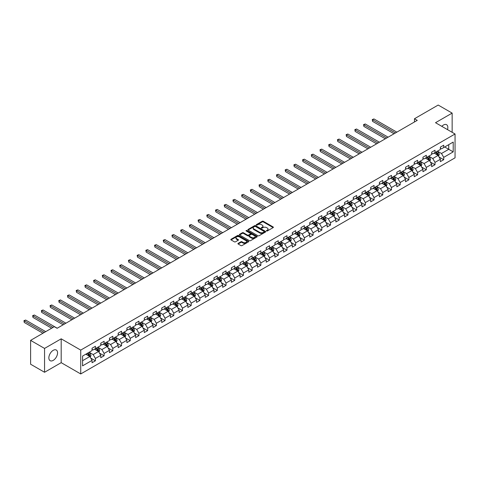 <?xml version="1.0" encoding="UTF-8"?>
<svg xmlns="http://www.w3.org/2000/svg" width="479" height="479" viewBox="0 0 479 479"><rect width="100%" height="100%" fill="white"/><g stroke="black" fill="none" stroke-linecap="round" stroke-linejoin="round"><path stroke-width="0.72" d="M266.563 230.968A0.545 0.311 0 0 0 267.33 230.968L273.156 227.609A0.772 0.449 0 0 0 273.383 227.291A0.772 0.449 0 0 0 273.156 226.974L263.294 221.28A0.772 0.449 0 0 0 262.199 221.28L256.373 224.645A0.545 0.311 0 0 0 257.139 225.088L257.894 224.651A2.479 1.431 0 0 1 261.402 224.651L262.223 225.124A2.479 1.431 0 0 1 262.947 226.136A2.479 1.431 0 0 1 262.223 227.148L261.468 227.585A0.545 0.311 0 0 0 262.235 228.028L262.989 227.591A2.479 1.431 0 0 1 266.498 227.591L267.318 228.064A2.479 1.431 0 0 1 268.042 229.082A2.479 1.431 0 0 1 267.318 230.094L266.563 230.525A0.545 0.311 0 0 0 266.563 230.968L266.563 230.525M53.211 360.382A6.155 3.557 120 0 0 57.235 354.957A6.155 3.557 120 0 0 56.288 350.023A6.155 3.557 120 0 0 53.211 350.329A6.155 3.557 120 0 0 49.187 355.753A6.155 3.557 120 0 0 50.133 360.687A6.155 3.557 120 0 0 53.211 360.382M447.512 129.641A6.155 3.557 120 0 0 446.572 124.696A6.155 3.557 120 0 0 443.494 125.001A6.155 3.557 120 0 0 441.824 126.354M238.141 243.362A0.772 0.449 0 0 0 237.913 243.679A0.772 0.449 0 0 0 238.141 243.997L240.913 245.589A0.772 0.449 0 0 0 242.009 245.589L248.469 241.859A0.772 0.449 0 0 0 248.697 241.542A0.772 0.449 0 0 0 248.469 241.224L238.608 235.53A0.772 0.449 0 0 0 237.512 235.53L231.046 239.266A0.772 0.449 0 0 0 230.818 239.584A0.772 0.449 0 0 0 231.046 239.895L234.393 241.829A0.772 0.449 0 0 0 235.488 241.829L238.255 240.23A0.772 0.449 0 0 0 238.482 239.913A0.772 0.449 0 0 0 238.255 239.596L236.596 238.638A2.072 1.198 0 0 1 235.985 237.794A2.072 1.198 0 0 1 237.267 236.686A2.072 1.198 0 0 1 239.524 236.949L246.02 240.697A2.072 1.198 0 0 1 246.625 241.542A2.072 1.198 0 0 1 245.35 242.649A2.072 1.198 0 0 1 243.087 242.386L242.009 241.763A0.772 0.449 0 0 0 240.913 241.763L238.141 243.362L238.141 243.997L240.913 242.41L240.913 241.763M61.192 338.821L44.559 348.425L30.602 340.371L30.602 364.22L44.559 372.273L61.192 362.669L80.729 373.949L80.729 350.101L61.192 338.821L61.192 362.669M452.146 132.312L452.146 113.104L435.513 122.708L455.05 133.988L80.729 350.101M452.146 113.104L438.195 105.051L414.467 118.744L414.467 121.971M30.602 340.371L54.325 326.672L57.115 328.283L417.263 120.355L414.467 118.744M257.947 235.752A0.772 0.449 0 0 0 259.043 235.752L265.51 232.022A0.772 0.449 0 0 0 265.737 231.704A0.772 0.449 0 0 0 265.51 231.387L255.648 225.693A0.772 0.449 0 0 0 254.553 225.693L248.086 229.429A0.772 0.449 0 0 0 247.859 229.74A0.772 0.449 0 0 0 248.086 230.058L257.947 235.752M246.416 231.088A0.545 0.311 0 0 1 246.966 231.165L246.966 230.519L256.989 236.309A0.772 0.449 0 0 1 257.217 236.626A0.772 0.449 0 0 1 256.989 236.937L250.523 240.674A0.772 0.449 0 0 1 249.427 240.674L239.566 234.979L239.566 234.345A0.772 0.449 0 0 0 239.338 234.662A0.772 0.449 0 0 0 239.566 234.979M239.566 234.345L242.332 232.746A0.772 0.449 0 0 1 243.428 232.746L247.427 235.057A0.772 0.449 0 0 0 248.523 235.057L250.361 233.997A0.772 0.449 0 0 0 250.589 233.68A0.772 0.449 0 0 0 250.361 233.363L246.2 230.962A0.545 0.311 0 0 1 246.966 230.519M80.729 373.949L455.05 157.836L455.05 133.988M90.747 358.112L95.411 360.801L95.411 358.448L100.77 355.352L100.77 357.705L104.117 355.771L104.117 353.424L109.475 350.329L109.475 352.682L112.822 350.748L112.822 348.395L118.181 345.299L118.181 347.652L121.534 345.718L121.534 343.365L126.893 340.276L126.893 342.623L130.24 340.695L130.24 338.342L135.599 335.246L135.599 337.599L138.946 335.665L138.946 333.312L144.305 330.217L144.305 332.57L147.658 330.636L147.658 328.283L153.017 325.193L153.017 327.546L156.364 325.612L156.364 323.259L161.722 320.164L161.722 322.517L165.069 320.583L165.069 318.23L170.428 315.134L170.428 317.487L173.781 315.553L173.781 313.2L179.14 310.111L179.14 312.464L182.487 310.53L182.487 308.177L187.846 305.081L187.846 307.434L191.193 305.5L191.193 303.147L196.552 300.052L196.552 302.405L199.905 300.471L199.905 298.118L205.263 295.028L205.263 297.381L208.61 295.447L208.61 293.094L213.969 289.999L213.969 292.352L217.316 290.418L217.316 288.065L222.675 284.969L222.675 287.322L226.028 285.388L226.028 283.041L231.381 279.946L231.381 282.299L234.734 280.365L234.734 278.012L240.093 274.916L240.093 277.269L243.44 275.335L243.44 272.982L248.799 269.893L248.799 272.24L252.146 270.312L252.146 267.959L257.504 264.863L257.504 267.216L260.857 265.282L260.857 262.929L266.216 259.834L266.216 262.187L269.563 260.253L269.563 257.9L274.922 254.81L274.922 257.163L278.269 255.229L278.269 252.876L283.628 249.781L283.628 252.134L286.981 250.2L286.981 247.847L292.34 244.751L292.34 247.104L295.687 245.17L295.687 242.817L301.046 239.728L301.046 242.081L304.393 240.147L304.393 237.794L309.751 234.698L309.751 237.051L313.104 235.117L313.104 232.764L318.463 229.669L318.463 232.022L321.81 230.088L321.81 227.735L327.169 224.645L327.169 226.998L330.516 225.064L330.516 222.711L335.875 219.616L335.875 221.969L339.228 220.035L339.228 217.682L344.587 214.586L344.587 216.939L347.934 215.005L347.934 212.658L353.292 209.562L353.292 211.916L356.639 209.982L356.639 207.629L361.998 204.533L361.998 206.886L365.351 204.952L365.351 202.599L370.71 199.509L370.71 201.857L374.057 199.929L374.057 197.576L379.416 194.48L379.416 196.833L382.763 194.899L382.763 192.546L388.122 189.45L388.122 191.804L391.475 189.87L391.475 187.517L396.834 184.427L396.834 186.78L400.181 184.846L400.181 182.493L405.539 179.397L405.539 181.751L408.886 179.817L408.886 177.464L414.245 174.368L414.245 176.721L417.598 174.787L417.598 172.434L422.957 169.344L422.957 171.698L426.304 169.764L426.304 167.411L431.663 164.315L431.663 166.668L435.01 164.734L435.01 162.381L440.369 159.285L440.369 161.639L443.722 159.705L443.722 157.352L453.206 151.873L453.206 142.077L448.745 144.658L448.745 149.298L453.206 151.873M95.411 360.801L92.058 362.735L92.058 360.382L82.574 365.86L82.574 356.065L92.058 350.586L92.058 348.233L95.411 346.299L95.411 348.652L100.77 345.557L100.77 343.204L104.117 341.27L104.117 343.623L109.475 340.533L109.475 338.18L112.822 336.246L112.822 338.599L118.181 335.504L118.181 333.15L121.534 331.217L121.534 333.57L126.893 330.474L126.893 328.121L130.24 326.187L130.24 328.54L135.599 325.451L135.599 323.097L138.946 321.164L138.946 323.517L144.305 320.421L144.305 318.068L147.658 316.134L147.658 318.487L153.017 315.392L153.017 313.038L156.364 311.111L156.364 313.458L161.722 310.368L161.722 308.015L165.069 306.081L165.069 308.434L170.428 305.339L170.428 302.985L173.781 301.052L173.781 303.405L179.14 300.309L179.14 297.962L182.487 296.028L182.487 298.381L187.846 295.286L187.846 292.932L191.193 290.998L191.193 293.352L196.552 290.256L196.552 287.903L199.905 285.969L199.905 288.322L205.263 285.233L205.263 282.879L208.61 280.945L208.61 283.299L213.969 280.203L213.969 277.85L217.316 275.916L217.316 278.269L222.675 275.174L222.675 272.82L226.028 270.886L226.028 273.24L231.381 270.15L231.381 267.797L234.734 265.863L234.734 268.216L240.093 265.121L240.093 262.767L243.44 260.833L243.44 263.187L248.799 260.091L248.799 257.738L252.146 255.804L252.146 258.157L257.504 255.067L257.504 252.714L260.857 250.78L260.857 253.134L266.216 250.038L266.216 247.685L269.563 245.751L269.563 248.104L274.922 245.008L274.922 242.655L278.269 240.727L278.269 243.075L283.628 239.985L283.628 237.632L286.981 235.698L286.981 238.051L292.34 234.955L292.34 232.602L295.687 230.668L295.687 233.022L301.046 229.926L301.046 227.579L304.393 225.645L304.393 227.992L309.751 224.902L309.751 222.549L313.104 220.615L313.104 222.969L318.463 219.873L318.463 217.52L321.81 215.586L321.81 217.939L327.169 214.849L327.169 212.496L330.516 210.562L330.516 212.916L335.875 209.82L335.875 207.467L339.228 205.533L339.228 207.886L344.587 204.79L344.587 202.437L347.934 200.503L347.934 202.857L353.292 199.767L353.292 197.414L356.639 195.48L356.639 197.833L361.998 194.737L361.998 192.384L365.351 190.45L365.351 192.803L370.71 189.708L370.71 187.355L374.057 185.421L374.057 187.774L379.416 184.684L379.416 182.331L382.763 180.397L382.763 182.75L388.122 179.655L388.122 177.302L391.475 175.368L391.475 177.721L396.834 174.625L396.834 172.272L400.181 170.338L400.181 172.691L405.539 169.602L405.539 167.249L408.886 165.315L408.886 167.668L414.245 164.572L414.245 162.219L417.598 160.285L417.598 162.638L422.957 159.543L422.957 157.196L426.304 155.262L426.304 157.609L431.663 154.519L431.663 152.166L435.01 150.232L435.01 152.585L440.369 149.49L440.369 147.137L443.722 145.203L443.722 147.556L453.206 142.077M94.519 349.167L98.536 351.49L93.177 354.58L89.16 352.263M92.058 349.299L93.177 349.939L95.411 348.652M93.177 354.58L95.411 358.448M98.536 351.49L100.77 355.352M103.225 344.138L107.242 346.461L101.883 349.556L97.866 347.233M100.77 344.269L101.883 344.916L104.117 343.623M101.883 349.556L104.117 353.424M107.242 346.461L109.475 350.329M111.93 339.114L115.948 341.431L110.589 344.527L106.572 342.204M109.475 339.24L110.589 339.886L112.822 338.599M110.589 344.527L112.822 348.395M115.948 341.431L118.181 345.299M120.642 334.085L124.66 336.408L119.301 339.497L115.283 337.18M118.181 334.216L119.301 334.857L121.534 333.57M119.301 339.497L121.534 343.365M124.66 336.408L126.893 340.276M129.348 329.055L133.366 331.378L128.007 334.474L123.989 332.151M126.893 329.187L128.007 329.833L130.24 328.54M128.007 334.474L130.24 338.342M133.366 331.378L135.599 335.246M138.054 324.032L142.071 326.349L136.713 329.444L132.695 327.127M135.599 324.157L136.713 324.804L138.946 323.517M136.713 329.444L138.946 333.312M142.071 326.349L144.305 330.217M146.76 319.002L150.783 321.325L145.424 324.415L141.407 322.098M144.305 319.134L145.424 319.774L147.658 318.487M145.424 324.415L147.658 328.283M150.783 321.325L153.017 325.193M155.471 313.979L159.489 316.296L154.13 319.391L150.113 317.068M153.017 314.104L154.13 314.751L156.364 313.458M154.13 319.391L156.364 323.259M159.489 316.296L161.722 320.164M164.177 308.949L168.195 311.266L162.836 314.362L158.818 312.045M161.722 309.075L162.836 309.721L165.069 308.434M162.836 314.362L165.069 318.23M168.195 311.266L170.428 315.134M172.883 303.92L176.907 306.243L171.548 309.338L167.524 307.015M170.428 304.051L171.548 304.692L173.781 303.405M171.548 309.338L173.781 313.2M176.907 306.243L179.14 310.111M181.595 298.896L185.613 301.213L180.254 304.309L176.236 301.986M179.14 299.022L180.254 299.668L182.487 298.381M180.254 304.309L182.487 308.177M185.613 301.213L187.846 305.081M190.301 293.867L194.318 296.19L188.96 299.279L184.942 296.962M187.846 293.998L188.96 294.639L191.193 293.352M188.96 299.279L191.193 303.147M194.318 296.19L196.552 300.052M199.007 288.837L203.03 291.16L197.671 294.256L193.648 291.933M196.552 288.969L197.671 289.615L199.905 288.322M197.671 294.256L199.905 298.118M203.03 291.16L205.263 295.028M207.718 283.813L211.736 286.131L206.377 289.226L202.36 286.903M205.263 283.939L206.377 284.586L208.61 283.299M206.377 289.226L208.61 293.094M211.736 286.131L213.969 289.999M216.424 278.784L220.442 281.107L215.083 284.197L211.065 281.88M213.969 278.916L215.083 279.556L217.316 278.269M215.083 284.197L217.316 288.065M220.442 281.107L222.675 284.969M225.13 273.754L229.154 276.078L223.795 279.173L219.771 276.85M222.675 273.886L223.795 274.533L226.028 273.24M223.795 279.173L226.028 283.041M229.154 276.078L231.381 279.946M233.842 268.731L237.859 271.048L232.501 274.144L228.483 271.821M231.381 268.857L232.501 269.503L234.734 268.216M232.501 274.144L234.734 278.012M237.859 271.048L240.093 274.916M242.548 263.701L246.565 266.025L241.206 269.114L237.189 266.797M240.093 263.833L241.206 264.474L243.44 263.187M241.206 269.114L243.44 272.982M246.565 266.025L248.799 269.893M251.253 258.672L255.277 260.995L249.918 264.091L245.895 261.768M248.799 258.804L249.918 259.45L252.146 258.157M249.918 264.091L252.146 267.959M255.277 260.995L257.504 264.863M259.965 253.648L263.983 255.966L258.624 259.061L254.606 256.744M257.504 253.774L258.624 254.421L260.857 253.134M258.624 259.061L260.857 262.929M263.983 255.966L266.216 259.834M268.671 248.619L272.689 250.942L267.33 254.032L263.312 251.714M266.216 248.751L267.33 249.391L269.563 248.104M267.33 254.032L269.563 257.9M272.689 250.942L274.922 254.81M277.377 243.595L281.401 245.913L276.042 249.008L272.018 246.685M274.922 243.721L276.042 244.368L278.269 243.075M276.042 249.008L278.269 252.876M281.401 245.913L283.628 249.781M286.089 238.566L290.106 240.883L284.748 243.979L280.73 241.661M283.628 238.692L284.748 239.338L286.981 238.051M284.748 243.979L286.981 247.847M290.106 240.883L292.34 244.751M294.795 233.536L298.812 235.86L293.453 238.955L289.436 236.632M292.34 233.668L293.453 234.309L295.687 233.022M293.453 238.955L295.687 242.817M298.812 235.86L301.046 239.728M303.5 228.513L307.518 230.83L302.165 233.926L298.142 231.602M301.046 228.639L302.165 229.285L304.393 227.992M302.165 233.926L304.393 237.794M307.518 230.83L309.751 234.698M312.212 223.483L316.23 225.807L310.871 228.896L306.853 226.579M309.751 223.615L310.871 224.256L313.104 222.969M310.871 228.896L313.104 232.764M316.23 225.807L318.463 229.669M320.918 218.454L324.936 220.777L319.577 223.873L315.559 221.549M318.463 218.586L319.577 219.232L321.81 217.939M319.577 223.873L321.81 227.735M324.936 220.777L327.169 224.645M329.624 213.43L333.641 215.748L328.283 218.843L324.265 216.52M327.169 213.556L328.283 214.203L330.516 212.916M328.283 218.843L330.516 222.711M333.641 215.748L335.875 219.616M338.336 208.401L342.353 210.724L336.994 213.814L332.977 211.496M335.875 208.533L336.994 209.173L339.228 207.886M336.994 213.814L339.228 217.682M342.353 210.724L344.587 214.586M347.041 203.371L351.059 205.695L345.7 208.79L341.683 206.467M344.587 203.503L345.7 204.15L347.934 202.857M345.7 208.79L347.934 212.658M351.059 205.695L353.292 209.562M355.747 198.348L359.765 200.665L354.406 203.761L350.389 201.437M353.292 198.474L354.406 199.12L356.639 197.833M354.406 203.761L356.639 207.629M359.765 200.665L361.998 204.533M364.453 193.318L368.477 195.642L363.118 198.731L359.1 196.414M361.998 193.45L363.118 194.091L365.351 192.803M363.118 198.731L365.351 202.599M368.477 195.642L370.71 199.509M373.165 188.289L377.183 190.612L371.824 193.708L367.806 191.384M370.71 188.421L371.824 189.067L374.057 187.774M371.824 193.708L374.057 197.576M377.183 190.612L379.416 194.48M381.871 183.265L385.888 185.583L380.53 188.678L376.512 186.361M379.416 183.391L380.53 184.038L382.763 182.75M380.53 188.678L382.763 192.546M385.888 185.583L388.122 189.45M390.577 178.236L394.6 180.559L389.241 183.649L385.218 181.331M388.122 178.368L389.241 179.008L391.475 177.721M389.241 183.649L391.475 187.517M394.6 180.559L396.834 184.427M399.288 173.212L403.306 175.53L397.947 178.625L393.93 176.302M396.834 173.338L397.947 173.985L400.181 172.691M397.947 178.625L400.181 182.493M403.306 175.53L405.539 179.397M407.994 168.183L412.012 170.5L406.653 173.596L402.635 171.278M405.539 168.309L406.653 168.955L408.886 167.668M406.653 173.596L408.886 177.464M412.012 170.5L414.245 174.368M416.7 163.153L420.724 165.477L415.365 168.566L411.341 166.249M414.245 163.285L415.365 163.926L417.598 162.638M415.365 168.566L417.598 172.434M420.724 165.477L422.957 169.344M425.412 158.13L429.429 160.447L424.071 163.543L420.053 161.219M422.957 158.256L424.071 158.902L426.304 157.609M424.071 163.543L426.304 167.411M429.429 160.447L431.663 164.315M434.118 153.1L438.135 155.424L432.776 158.513L428.759 156.196M431.663 153.226L432.776 153.873L435.01 152.585M432.776 158.513L435.01 162.381M438.135 155.424L440.369 159.285M444.722 146.975L448.745 149.298L441.488 153.49L437.465 151.166M440.369 148.203L441.488 148.843L443.722 147.556M441.488 153.49L443.722 157.352M44.559 348.425L44.559 372.273M82.574 360.705L89.824 356.514L85.807 354.197M89.824 356.514L92.058 360.382M439.057 157.016L443.722 159.705M430.352 162.046L435.01 164.734M421.64 167.069L426.304 169.764M412.934 172.099L417.598 174.787M404.228 177.128L408.886 179.817M395.516 182.152L400.181 184.846M386.81 187.181L391.475 189.87M378.105 192.205L382.763 194.899M369.399 197.234L374.057 199.929M360.687 202.264L365.351 204.952M351.981 207.287L356.639 209.982M343.275 212.317L347.934 215.005M334.564 217.346L339.228 220.035M325.858 222.37L330.516 225.064M317.152 227.399L321.81 230.088M308.44 232.429L313.104 235.117M299.734 237.452L304.393 240.147M291.028 242.482L295.687 245.17M282.317 247.511L286.981 250.2M273.611 252.535L278.269 255.229M264.905 257.564L269.563 260.253M256.193 262.588L260.857 265.282M247.487 267.617L252.146 270.312M238.782 272.647L243.44 275.335M230.07 277.67L234.734 280.365M221.364 282.7L226.028 285.388M212.658 287.729L217.316 290.418M203.946 292.753L208.61 295.447M195.24 297.782L199.905 300.471M186.535 302.812L191.193 305.5M177.829 307.835L182.487 310.53M169.117 312.865L173.781 315.553M160.411 317.894L165.069 320.583M151.705 322.918L156.364 325.612M142.993 327.947L147.658 330.636M134.288 332.971L138.946 335.665M125.582 338L130.24 340.695M116.87 343.03L121.534 345.718M108.164 348.053L112.822 350.748M99.458 353.083L104.117 355.771M266.785 231.046L267.318 230.734A2.479 1.431 0 0 0 268.042 229.722L268.042 229.082M262.947 226.136L262.947 226.783A2.479 1.431 0 0 1 262.223 227.794L261.69 228.106M273.156 226.974L273.156 227.609L263.294 221.927A0.772 0.449 0 0 0 262.199 221.927L256.594 225.16M265.498 232.028L255.648 226.339A0.772 0.449 0 0 0 254.553 226.339L248.098 230.064L248.086 229.429M264.139 231.926A0.545 0.311 0 0 0 264.139 231.483L255.487 226.483A0.545 0.311 0 0 0 254.714 226.483L253.924 226.944A2.479 1.431 0 0 0 253.199 227.956A2.479 1.431 0 0 0 253.924 228.968L259.84 232.387A2.479 1.431 0 0 0 263.348 232.387L264.139 231.926L264.139 232.572A0.545 0.311 0 0 0 264.3 232.351L264.3 231.704M253.199 227.956L253.199 228.603A2.479 1.431 0 0 0 253.924 229.615L253.924 228.968M264.139 232.572L263.348 233.028A2.479 1.431 0 0 1 259.84 233.028L253.924 229.615M239.578 234.985L242.332 233.393L242.332 232.746M250.589 233.68L250.589 234.327A0.772 0.449 0 0 1 250.361 234.644L248.523 235.704A0.772 0.449 0 0 1 247.427 235.704L243.428 233.393A0.772 0.449 0 0 0 242.332 233.393M246.966 231.165L256.983 236.943M251.583 237.452A2.072 1.198 0 0 0 253.84 237.716A2.072 1.198 0 0 0 255.121 236.608A2.072 1.198 0 0 0 254.511 235.764L252.223 234.441A0.772 0.449 0 0 0 251.128 234.441L249.296 235.5A0.772 0.449 0 0 0 249.068 235.818A0.772 0.449 0 0 0 249.296 236.135L251.583 237.452L251.583 238.099A2.072 1.198 0 0 0 253.84 238.356A2.072 1.198 0 0 0 255.121 237.255L255.121 236.608M249.068 235.818L249.068 236.464A0.772 0.449 0 0 0 249.296 236.776L249.296 236.135M251.583 238.099L249.296 236.776M246.625 241.542L246.625 242.188A2.072 1.198 0 0 1 245.35 243.29A2.072 1.198 0 0 1 243.087 243.033L242.009 242.41A0.772 0.449 0 0 0 240.913 242.41M235.985 237.794L235.985 238.44A2.072 1.198 0 0 0 236.596 239.284L236.596 238.638M238.243 240.236L236.596 239.284M248.463 241.865L238.608 236.177A0.772 0.449 0 0 0 237.512 236.177L231.058 239.901L231.046 239.266M438.578 156.184L439.243 154.513A2.09 1.209 -120 0 0 438.572 152.729L437.423 151.19M435.411 153.849L434.633 152.801M396.834 132.15L373.961 118.948L372.566 119.756L372.566 121.367L394.037 133.767M435.692 152.19L436.842 153.729A2.09 1.209 60 0 1 437.441 154.986L438.111 154.603A2.09 1.209 -120 0 0 437.513 153.34L436.363 151.807M435.836 152.106L437.117 153.813A1.066 0.617 60 0 1 437.309 154.136L438.111 154.603M372.566 121.367L372.261 119.576L395.432 132.958M372.261 119.576L373.961 118.948M429.873 161.213L430.531 159.537A2.09 1.209 -120 0 0 429.867 157.759L428.717 156.22M426.705 158.878L425.921 157.831M388.122 137.18L365.255 123.977L363.86 124.785L363.86 126.396L385.332 138.79M426.987 157.22L428.136 158.759A2.09 1.209 60 0 1 428.735 160.016L429.406 159.627A2.09 1.209 -120 0 0 428.807 158.369L427.651 156.831M427.13 157.136L428.406 158.842A1.066 0.617 60 0 1 428.603 159.166L429.406 159.627M363.86 126.396L363.549 124.606L386.727 137.988M363.549 124.606L365.255 123.977M421.161 166.237L421.825 164.566A2.09 1.209 -120 0 0 421.161 162.782L420.005 161.249M417.999 163.902L417.215 162.86M379.416 142.209L356.544 129.007L355.149 129.809L355.149 131.42L376.626 143.82M418.275 162.243L419.43 163.782A2.09 1.209 60 0 1 420.029 165.039L420.7 164.656A2.09 1.209 -120 0 0 420.101 163.399L418.945 161.86M418.424 162.159L419.7 163.866A1.066 0.617 60 0 1 419.891 164.189L420.7 164.656M355.149 131.42L354.843 129.635L378.021 143.011M354.843 129.635L356.544 129.007M412.455 171.266L413.12 169.596A2.09 1.209 -120 0 0 412.449 167.812L411.299 166.273M409.294 168.931L408.509 167.884M370.71 147.233L347.838 134.03L346.443 134.838L346.443 136.449L367.914 148.843M409.569 167.273L410.719 168.812A2.09 1.209 60 0 1 411.317 170.069L411.988 169.686A2.09 1.209 -120 0 0 411.389 168.422L410.24 166.89M409.713 167.189L410.994 168.895A1.066 0.617 60 0 1 411.186 169.219L411.988 169.686M346.443 136.449L346.137 134.659L369.315 148.041M346.137 134.659L347.838 134.03M403.749 176.296L404.414 174.619A2.09 1.209 -120 0 0 403.743 172.841L402.594 171.302M400.582 173.961L399.797 172.913M361.998 152.262L339.132 139.06L337.737 139.862L337.737 141.479L359.208 153.873M400.863 172.302L402.013 173.841A2.09 1.209 60 0 1 402.611 175.098L403.282 174.709A2.09 1.209 -120 0 0 402.683 173.452L401.528 171.913M401.007 172.218L402.282 173.925A1.066 0.617 60 0 1 402.48 174.248L403.282 174.709M337.737 141.479L337.432 139.688L360.603 153.07M337.432 139.688L339.132 139.06M395.037 181.319L395.702 179.649A2.09 1.209 -120 0 0 395.037 177.865L393.882 176.332M391.876 178.984L391.092 177.943M353.292 157.292L330.426 144.089L329.025 144.892L329.025 146.502L350.502 158.902M392.151 177.326L393.307 178.865A2.09 1.209 60 0 1 393.906 180.122L394.576 179.739A2.09 1.209 -120 0 0 393.978 178.481L392.822 176.943M392.301 177.242L393.576 178.948A1.066 0.617 60 0 1 393.768 179.272L394.576 179.739M329.025 146.502L328.72 144.718L351.897 158.094M328.72 144.718L330.426 144.089M386.331 186.349L386.996 184.678A2.09 1.209 -120 0 0 386.325 182.894L385.176 181.355M383.17 184.014L382.386 182.966M344.587 162.315L321.714 149.113L320.319 149.921L320.319 151.532L341.79 163.926M383.445 182.355L384.595 183.894A2.09 1.209 60 0 1 385.194 185.151L385.864 184.762A2.09 1.209 -120 0 0 385.266 183.505L384.116 181.966M383.589 182.271L384.871 183.978A1.066 0.617 60 0 1 385.062 184.301L385.864 184.762M320.319 151.532L320.014 149.741L343.192 163.123M320.014 149.741L321.714 149.113M377.626 191.378L378.29 189.702A2.09 1.209 -120 0 0 377.62 187.924L376.47 186.385M374.458 189.037L373.68 187.996M335.875 167.345L313.009 154.142L311.613 154.945L311.613 156.561L333.085 168.955M374.74 187.385L375.889 188.924A2.09 1.209 60 0 1 376.488 190.181L377.159 189.792A2.09 1.209 -120 0 0 376.56 188.534L375.41 186.996M374.883 187.301L376.159 189.007A1.066 0.617 60 0 1 376.356 189.331L377.159 189.792M311.613 156.561L311.308 154.771L334.48 168.153M311.308 154.771L313.009 154.142M368.914 196.402L369.578 194.731A2.09 1.209 -120 0 0 368.914 192.947L367.758 191.408M365.752 194.067L364.968 193.025M327.169 172.374L304.303 159.166L302.902 159.974L302.902 161.585L324.379 173.985M366.028 192.408L367.183 193.947A2.09 1.209 60 0 1 367.782 195.204L368.453 194.821A2.09 1.209 -120 0 0 367.854 193.564L366.698 192.025M366.178 192.324L367.453 194.031A1.066 0.617 60 0 1 367.644 194.354L368.453 194.821M302.902 161.585L302.596 159.794L325.774 173.176M302.596 159.794L304.303 159.166M360.208 201.431L360.873 199.755A2.09 1.209 -120 0 0 360.202 197.977L359.052 196.438M357.047 199.096L356.262 198.049M318.463 177.398L295.591 164.195L294.196 165.004L294.196 166.614L315.673 179.008M357.322 197.438L358.472 198.977A2.09 1.209 60 0 1 359.07 200.234L359.741 199.845A2.09 1.209 -120 0 0 359.142 198.587L357.993 197.049M357.466 197.354L358.747 199.06A1.066 0.617 60 0 1 358.939 199.384L359.741 199.845M294.196 166.614L293.89 164.824L317.068 178.206M293.89 164.824L295.591 164.195M351.502 206.461L352.167 204.784A2.09 1.209 -120 0 0 351.496 203.006L350.347 201.467M348.335 204.12L347.556 203.078M309.751 182.427L286.885 169.225L285.49 170.027L285.49 171.638L306.961 184.038M348.616 202.467L349.766 204A2.09 1.209 60 0 1 350.365 205.263L351.035 204.874A2.09 1.209 -120 0 0 350.436 203.617L349.287 202.078M348.76 202.383L350.041 204.09A1.066 0.617 60 0 1 350.233 204.413L351.035 204.874M285.49 171.638L285.185 169.853L308.356 183.229M285.185 169.853L286.885 169.225M342.79 211.484L343.455 209.814A2.09 1.209 -120 0 0 342.79 208.03L341.635 206.491M339.629 209.149L338.845 208.108M301.046 187.457L278.179 174.248L276.784 175.057L276.784 176.667L298.255 189.067M339.904 207.491L341.06 209.03A2.09 1.209 60 0 1 341.659 210.287L342.329 209.904A2.09 1.209 -120 0 0 341.731 208.646L340.575 207.108M340.054 207.407L341.329 209.113A1.066 0.617 60 0 1 341.527 209.437L342.329 209.904M276.784 176.667L276.473 174.877L299.65 188.259M276.473 174.877L278.179 174.248M334.085 216.514L334.749 214.837A2.09 1.209 -120 0 0 334.079 213.059L332.929 211.52M330.923 214.179L330.139 213.131M292.34 192.48L269.467 179.278L268.072 180.086L268.072 181.697L289.55 194.091M331.199 212.52L332.348 214.059A2.09 1.209 60 0 1 332.947 215.316L333.618 214.927A2.09 1.209 -120 0 0 333.019 213.67L331.869 212.131M331.342 212.436L332.624 214.143A1.066 0.617 60 0 1 332.815 214.466L333.618 214.927M268.072 181.697L267.767 179.906L290.945 193.288M267.767 179.906L269.467 179.278M325.379 221.537L326.043 219.867A2.09 1.209 -120 0 0 325.373 218.089L324.223 216.55M322.211 219.202L321.433 218.161M283.628 197.51L260.762 184.307L259.367 185.11L259.367 186.72L280.838 199.12M322.493 217.55L323.642 219.083A2.09 1.209 60 0 1 324.241 220.346L324.912 219.957A2.09 1.209 -120 0 0 324.313 218.699L323.163 217.161M322.636 217.466L323.918 219.166A1.066 0.617 60 0 1 324.109 219.496L324.912 219.957M259.367 186.72L259.061 184.936L282.233 198.312M259.061 184.936L260.762 184.307M316.667 226.567L317.332 224.896A2.09 1.209 -120 0 0 316.667 223.112L315.511 221.573M313.506 224.232L312.721 223.184M274.922 202.533L252.056 189.331L250.661 190.139L250.661 191.75L272.132 204.15M313.781 222.573L314.937 224.112A2.09 1.209 60 0 1 315.535 225.369L316.206 224.986A2.09 1.209 -120 0 0 315.607 223.723L314.452 222.19M313.931 222.49L315.206 224.196A1.066 0.617 60 0 1 315.404 224.519L316.206 224.986M250.661 191.75L250.349 189.959L273.527 203.341M250.349 189.959L252.056 189.331M307.961 231.597L308.626 229.92A2.09 1.209 -120 0 0 307.961 228.142L306.805 226.603M304.8 229.261L304.015 228.214M266.216 207.563L243.344 194.36L241.949 195.169L241.949 196.779L263.426 209.173M305.075 227.603L306.231 229.142A2.09 1.209 60 0 1 306.829 230.399L307.494 230.01A2.09 1.209 -120 0 0 306.895 228.752L305.746 227.214M305.219 227.519L306.5 229.225A1.066 0.617 60 0 1 306.692 229.549L307.494 230.01M241.949 196.779L241.644 194.989L264.821 208.371M241.644 194.989L243.344 194.36M299.255 236.62L299.92 234.95A2.09 1.209 -120 0 0 299.249 233.165L298.1 231.632M296.088 234.285L295.309 233.243M257.504 212.592L234.638 199.39L233.243 200.192L233.243 201.803L254.714 214.203M296.369 232.626L297.519 234.165A2.09 1.209 60 0 1 298.118 235.423L298.788 235.039A2.09 1.209 -120 0 0 298.189 233.782L297.04 232.243M296.513 232.543L297.794 234.249A1.066 0.617 60 0 1 297.986 234.572L298.788 235.039M233.243 201.803L232.938 200.018L256.109 213.394M232.938 200.018L234.638 199.39M290.543 241.65L291.208 239.979A2.09 1.209 -120 0 0 290.543 238.195L289.388 236.656M287.382 239.314L286.598 238.267M248.799 217.616L225.932 204.413L224.537 205.222L224.537 206.832L246.008 219.232M287.657 237.656L288.813 239.195A2.09 1.209 60 0 1 289.412 240.452L290.082 240.069A2.09 1.209 -120 0 0 289.484 238.805L288.328 237.273M287.807 237.572L289.082 239.278A1.066 0.617 60 0 1 289.28 239.602L290.082 240.069M224.537 206.832L224.226 205.042L247.404 218.424M224.226 205.042L225.932 204.413M281.838 246.679L282.502 245.003A2.09 1.209 -120 0 0 281.838 243.224L280.682 241.685M278.676 244.344L277.892 243.296M240.093 222.645L217.221 209.443L215.825 210.245L215.825 211.862L237.303 224.256M278.952 242.685L280.107 244.224A2.09 1.209 60 0 1 280.706 245.482L281.371 245.092A2.09 1.209 -120 0 0 280.772 243.835L279.622 242.296M279.095 242.602L280.377 244.308A1.066 0.617 60 0 1 280.568 244.631L281.371 245.092M215.825 211.862L215.52 210.071L238.698 223.453M215.52 210.071L217.221 209.443M273.132 251.703L273.796 250.032A2.09 1.209 -120 0 0 273.126 248.248L271.976 246.715M269.964 249.367L269.186 248.326M231.381 227.675L208.515 214.472L207.12 215.275L207.12 216.885L228.591 229.285M270.246 247.709L271.395 249.248A2.09 1.209 60 0 1 271.994 250.505L272.665 250.122A2.09 1.209 -120 0 0 272.066 248.864L270.916 247.326M270.39 247.625L271.671 249.331A1.066 0.617 60 0 1 271.862 249.655L272.665 250.122M207.12 216.885L206.814 215.101L229.986 228.477M206.814 215.101L208.515 214.472M264.426 256.732L265.085 255.062A2.09 1.209 -120 0 0 264.42 253.277L263.27 251.738M261.259 254.397L260.474 253.349M222.675 232.698L199.809 219.496L198.414 220.304L198.414 221.915L219.885 234.309M261.54 252.738L262.69 254.277A2.09 1.209 60 0 1 263.288 255.535L263.959 255.145A2.09 1.209 -120 0 0 263.36 253.888L262.205 252.349M261.684 252.655L262.959 254.361A1.066 0.617 60 0 1 263.157 254.684L263.959 255.145M198.414 221.915L198.102 220.124L221.28 233.507M198.102 220.124L199.809 219.496M255.714 261.762L256.379 260.085A2.09 1.209 -120 0 0 255.714 258.307L254.559 256.768M252.553 259.42L251.768 258.379M213.969 237.728L191.097 224.525L189.702 225.328L189.702 226.944L211.179 239.338M252.828 257.768L253.984 259.307A2.09 1.209 60 0 1 254.583 260.564L255.247 260.175A2.09 1.209 -120 0 0 254.648 258.917L253.499 257.379M252.978 257.684L254.253 259.39A1.066 0.617 60 0 1 254.445 259.714L255.247 260.175M189.702 226.944L189.397 225.154L212.574 238.536M189.397 225.154L191.097 224.525M247.008 266.785L247.673 265.115A2.09 1.209 -120 0 0 247.002 263.33L245.853 261.797M243.841 264.45L243.063 263.408M205.263 242.757L182.391 229.549L180.996 230.357L180.996 231.968L202.467 244.368M244.122 262.791L245.272 264.33A2.09 1.209 60 0 1 245.871 265.588L246.541 265.204A2.09 1.209 -120 0 0 245.943 263.947L244.793 262.408M244.266 262.708L245.547 264.414A1.066 0.617 60 0 1 245.739 264.737L246.541 265.204M180.996 231.968L180.691 230.177L203.862 243.56M180.691 230.177L182.391 229.549M238.303 271.815L238.961 270.144A2.09 1.209 -120 0 0 238.297 268.36L237.147 266.821M235.135 269.479L234.351 268.432M196.552 247.781L173.685 234.578L172.29 235.387L172.29 236.997L193.761 249.391M235.417 267.821L236.566 269.36A2.09 1.209 60 0 1 237.165 270.617L237.835 270.228A2.09 1.209 -120 0 0 237.237 268.97L236.081 267.432M235.56 267.737L236.836 269.443A1.066 0.617 60 0 1 237.033 269.767L237.835 270.228M172.29 236.997L171.979 235.207L195.157 248.589M171.979 235.207L173.685 234.578M229.591 276.844L230.255 275.168A2.09 1.209 -120 0 0 229.591 273.389L228.435 271.85M226.429 274.503L225.645 273.461M187.846 252.81L164.974 239.608L163.578 240.41L163.578 242.021L185.056 254.421M226.705 272.85L227.86 274.383A2.09 1.209 60 0 1 228.459 275.647L229.13 275.257A2.09 1.209 -120 0 0 228.531 274L227.375 272.461M226.854 272.767L228.13 274.473A1.066 0.617 60 0 1 228.321 274.796L229.13 275.257M163.578 242.021L163.273 240.236L186.451 253.613M163.273 240.236L164.974 239.608M220.885 281.868L221.549 280.197A2.09 1.209 -120 0 0 220.879 278.413L219.729 276.874M217.717 279.532L216.939 278.491M179.14 257.84L156.268 244.631L154.873 245.44L154.873 247.05L176.344 259.45M217.999 277.874L219.148 279.413A2.09 1.209 60 0 1 219.747 280.67L220.418 280.287A2.09 1.209 -120 0 0 219.819 279.029L218.669 277.491M218.143 277.79L219.424 279.497A1.066 0.617 60 0 1 219.616 279.82L220.418 280.287M154.873 247.05L154.567 245.26L177.739 258.642M154.567 245.26L156.268 244.631M212.179 286.897L212.844 285.221A2.09 1.209 -120 0 0 212.173 283.442L211.023 281.903M209.012 284.562L208.227 283.514M170.428 262.863L147.562 249.661L146.167 250.469L146.167 252.08L167.638 264.474M209.293 282.903L210.443 284.442A2.09 1.209 60 0 1 211.041 285.7L211.712 285.31A2.09 1.209 -120 0 0 211.113 284.053L209.958 282.514M209.437 282.82L210.712 284.526A1.066 0.617 60 0 1 210.91 284.849L211.712 285.31M146.167 252.08L145.856 250.289L169.033 263.672M145.856 250.289L147.562 249.661M203.467 291.921L204.132 290.25A2.09 1.209 -120 0 0 203.467 288.472L202.312 286.933M200.306 289.585L199.521 288.544M161.722 267.893L138.85 254.69L137.455 255.493L137.455 257.103L158.932 269.503M200.581 287.933L201.737 289.466A2.09 1.209 60 0 1 202.336 290.729L203.006 290.34A2.09 1.209 -120 0 0 202.407 289.082L201.252 287.544M200.731 287.849L202.006 289.55A1.066 0.617 60 0 1 202.198 289.879L203.006 290.34M137.455 257.103L137.15 255.319L160.327 268.695M137.15 255.319L138.85 254.69M194.761 296.95L195.426 295.28A2.09 1.209 -120 0 0 194.755 293.495L193.606 291.956M191.6 294.615L190.816 293.567M153.017 272.916L130.144 259.714L128.749 260.522L128.749 262.133L150.22 274.533M191.875 292.956L193.025 294.495A2.09 1.209 60 0 1 193.624 295.753L194.294 295.369A2.09 1.209 -120 0 0 193.696 294.106L192.546 292.573M192.019 292.873L193.3 294.579A1.066 0.617 60 0 1 193.492 294.902L194.294 295.369M128.749 262.133L128.444 260.342L151.621 273.725M128.444 260.342L130.144 259.714M186.056 301.98L186.72 300.303A2.09 1.209 -120 0 0 186.05 298.525L184.9 296.986M182.888 299.644L182.11 298.597M144.305 277.946L121.438 264.743L120.043 265.552L120.043 267.162L141.515 279.556M183.17 297.986L184.319 299.525A2.09 1.209 60 0 1 184.918 300.782L185.589 300.393A2.09 1.209 -120 0 0 184.99 299.136L183.84 297.597M183.313 297.902L184.589 299.609A1.066 0.617 60 0 1 184.786 299.932L185.589 300.393M120.043 267.162L119.738 265.372L142.91 278.754M119.738 265.372L121.438 264.743M177.344 307.003L178.008 305.333A2.09 1.209 -120 0 0 177.344 303.554L176.188 302.015M174.182 304.668L173.398 303.626M135.599 282.975L112.733 269.773L111.332 270.575L111.332 272.186L132.809 284.586M174.458 303.015L175.613 304.548A2.09 1.209 60 0 1 176.212 305.806L176.883 305.422A2.09 1.209 -120 0 0 176.284 304.165L175.128 302.626M174.607 302.926L175.883 304.632A1.066 0.617 60 0 1 176.074 304.955L176.883 305.422M111.332 272.186L111.026 270.401L134.204 283.778M111.026 270.401L112.733 269.773M168.638 312.033L169.303 310.362A2.09 1.209 -120 0 0 168.632 308.578L167.482 307.039M165.477 309.697L164.692 308.65M126.893 287.999L104.021 274.796L102.626 275.605L102.626 277.215L124.097 289.615M165.752 308.039L166.902 309.578A2.09 1.209 60 0 1 167.5 310.835L168.171 310.452A2.09 1.209 -120 0 0 167.572 309.189L166.423 307.656M165.896 307.955L167.177 309.662A1.066 0.617 60 0 1 167.369 309.985L168.171 310.452M102.626 277.215L102.32 275.425L125.498 288.807M102.32 275.425L104.021 274.796M159.932 317.062L160.597 315.386A2.09 1.209 -120 0 0 159.926 313.607L158.777 312.069M156.765 314.727L155.986 313.679M118.181 293.028L95.315 279.826L93.92 280.628L93.92 282.245L115.391 294.639M157.046 313.068L158.196 314.607A2.09 1.209 60 0 1 158.794 315.865L159.465 315.475A2.09 1.209 -120 0 0 158.866 314.218L157.717 312.679M157.19 312.985L158.465 314.691A1.066 0.617 60 0 1 158.663 315.014L159.465 315.475M93.92 282.245L93.615 280.454L116.786 293.837M93.615 280.454L95.315 279.826M151.22 322.086L151.885 320.415A2.09 1.209 -120 0 0 151.22 318.631L150.065 317.098M148.059 319.75L147.275 318.709M109.475 298.058L86.609 284.855L85.214 285.658L85.214 287.268L106.685 299.668M148.334 318.092L149.49 319.631A2.09 1.209 60 0 1 150.089 320.888L150.759 320.505A2.09 1.209 -120 0 0 150.161 319.248L149.005 317.709M148.484 318.008L149.759 319.715A1.066 0.617 60 0 1 149.957 320.038L150.759 320.505M85.214 287.268L84.903 285.484L108.08 298.86M84.903 285.484L86.609 284.855M142.514 327.115L143.179 325.445A2.09 1.209 -120 0 0 142.508 323.66L141.359 322.122M139.353 324.78L138.569 323.732M100.77 303.081L77.897 289.879L76.502 290.687L76.502 292.298L97.979 304.692M139.629 323.121L140.778 324.66A2.09 1.209 60 0 1 141.377 325.918L142.047 325.528A2.09 1.209 -120 0 0 141.449 324.271L140.299 322.732M139.772 323.038L141.054 324.744A1.066 0.617 60 0 1 141.245 325.067L142.047 325.528M76.502 292.298L76.197 290.508L99.375 303.89M76.197 290.508L77.897 289.879M133.809 332.145L134.473 330.468A2.09 1.209 -120 0 0 133.803 328.69L132.653 327.151M130.641 329.803L129.863 328.762M92.058 308.111L69.192 294.908L67.796 295.711L67.796 297.327L89.268 309.721M130.923 328.151L132.072 329.69A2.09 1.209 60 0 1 132.671 330.947L133.342 330.558A2.09 1.209 -120 0 0 132.743 329.301L131.593 327.762M131.066 328.067L132.348 329.774A1.066 0.617 60 0 1 132.539 330.097L133.342 330.558M67.796 297.327L67.491 295.537L90.663 308.919M67.491 295.537L69.192 294.908M125.097 337.168L125.761 335.498A2.09 1.209 -120 0 0 125.097 333.713L123.941 332.181M121.935 334.833L121.151 333.791M83.352 313.14L60.486 299.932L59.091 300.74L59.091 302.351L80.562 314.751M122.211 333.174L123.366 334.713A2.09 1.209 60 0 1 123.965 335.971L124.636 335.587A2.09 1.209 -120 0 0 124.037 334.33L122.881 332.791M122.361 333.091L123.636 334.797A1.066 0.617 60 0 1 123.833 335.12L124.636 335.587M59.091 302.351L58.779 300.561L81.957 313.943M58.779 300.561L60.486 299.932M116.391 342.198L117.056 340.527A2.09 1.209 -120 0 0 116.385 338.743L115.235 337.204M113.23 339.862L112.445 338.815M74.646 318.164L51.774 304.961L50.379 305.77L50.379 307.38L71.856 319.774M113.505 338.204L114.655 339.743A2.09 1.209 60 0 1 115.259 341L115.924 340.611A2.09 1.209 -120 0 0 115.325 339.354L114.176 337.815M113.649 338.12L114.93 339.827A1.066 0.617 60 0 1 115.122 340.15L115.924 340.611M50.379 307.38L50.073 305.59L73.251 318.972M50.073 305.59L51.774 304.961M107.685 347.227L108.35 345.551A2.09 1.209 -120 0 0 107.679 343.772L106.53 342.234M104.518 344.886L103.739 343.844M65.934 323.193L43.068 309.991L41.673 310.793L41.673 312.404L63.144 324.804M104.799 343.233L105.949 344.772A2.09 1.209 60 0 1 106.548 346.03L107.218 345.64A2.09 1.209 -120 0 0 106.619 344.383L105.47 342.844M104.943 343.15L106.224 344.856A1.066 0.617 60 0 1 106.416 345.179L107.218 345.64M41.673 312.404L41.368 310.62L64.539 323.996M41.368 310.62L43.068 309.991M98.973 352.251L99.638 350.58A2.09 1.209 -120 0 0 98.973 348.796L97.818 347.257M95.812 349.915L95.028 348.874M57.229 328.223L34.362 315.014L32.967 315.823L32.967 317.433L51.648 328.223M96.087 348.257L97.243 349.796A2.09 1.209 60 0 1 97.842 351.053L98.512 350.67A2.09 1.209 -120 0 0 97.914 349.413L96.758 347.874M96.237 348.173L97.512 349.88A1.066 0.617 60 0 1 97.71 350.203L98.512 350.67M32.967 317.433L32.656 315.643L53.043 327.414M32.656 315.643L34.362 315.014M90.268 357.28L90.932 355.604A2.09 1.209 -120 0 0 90.268 353.825L89.112 352.287M87.106 354.945L86.322 353.897M45.733 331.636L25.65 320.044L24.255 320.852L24.255 322.463L42.936 333.246M87.382 353.286L88.537 354.825A2.09 1.209 60 0 1 89.136 356.083L89.801 355.693A2.09 1.209 -120 0 0 89.202 354.436L88.052 352.897M87.525 353.203L88.807 354.909A1.066 0.617 60 0 1 88.998 355.232L89.801 355.693M24.255 322.463L23.95 320.673L44.337 332.444M23.95 320.673L25.65 320.044M267.318 230.734L267.318 230.094M261.468 228.028L261.468 227.585M262.223 227.794L262.223 227.148M256.373 225.088L256.373 224.645M262.199 221.927L262.199 221.28M263.294 221.927L263.294 221.28M254.553 226.339L254.553 225.693M255.648 226.339L255.648 225.693M265.51 232.022L265.51 231.387M259.84 233.028L259.84 232.387M263.348 233.028L263.348 232.387M243.428 233.393L243.428 232.746M247.427 235.704L247.427 235.057M248.523 235.704L248.523 235.057M250.361 234.644L250.361 233.997M256.989 236.937L256.989 236.309M242.009 242.41L242.009 241.763M243.087 243.033L243.087 242.386M238.255 240.23L238.255 239.596M237.512 236.177L237.512 235.53M238.608 236.177L238.608 235.53M248.469 241.859L248.469 241.224M437.932 155.304L439.231 154.549M437.513 153.34L438.572 152.729M436.028 154.202L436.842 153.729M429.22 160.327L430.519 159.579M428.807 158.369L429.867 157.759M427.316 159.232L428.136 158.759M420.514 165.357L421.813 164.608M420.101 163.399L421.161 162.782M418.61 164.255L419.43 163.782M411.808 170.386L413.108 169.632M411.389 168.422L412.449 167.812M409.904 169.285L410.719 168.812M403.096 175.41L404.396 174.661M402.683 173.452L403.743 172.841M401.192 174.314L402.013 173.841M394.391 180.439L395.69 179.691M393.978 178.481L395.037 177.865M392.487 179.338L393.307 178.865M385.685 185.463L386.984 184.714M385.266 183.505L386.325 182.894M383.781 184.367L384.595 183.894M376.979 190.492L378.272 189.744M376.56 188.534L377.62 187.924M375.069 189.391L375.889 188.924M368.267 195.522L369.566 194.773M367.854 193.564L368.914 192.947M366.363 194.42L367.183 193.947M359.561 200.545L360.861 199.797M359.142 198.587L360.202 197.977M357.657 199.45L358.472 198.977M350.856 205.575L352.149 204.826M350.436 203.617L351.496 203.006M348.946 204.473L349.766 204M342.144 210.604L343.443 209.856M341.731 208.646L342.79 208.03M340.24 209.503L341.06 209.03M333.438 215.628L334.737 214.879M333.019 213.67L334.079 213.059M331.534 214.532L332.348 214.059M324.732 220.657L326.025 219.909M324.313 218.699L325.373 218.089M322.828 219.556L323.642 219.083M316.02 225.687L317.32 224.932M315.607 223.723L316.667 223.112M314.116 224.585L314.937 224.112M307.314 230.71L308.614 229.962M306.895 228.752L307.961 228.142M305.41 229.615L306.231 229.142M298.609 235.74L299.902 234.991M298.189 233.782L299.249 233.165M296.705 234.638L297.519 234.165M289.897 240.769L291.196 240.015M289.484 238.805L290.543 238.195M287.993 239.668L288.813 239.195M281.191 245.793L282.49 245.044M280.772 243.835L281.838 243.224M279.287 244.697L280.107 244.224M272.485 250.822L273.778 250.074M272.066 248.864L273.126 248.248M270.581 249.721L271.395 249.248M263.773 255.846L265.073 255.097M263.36 253.888L264.42 253.277M261.869 254.75L262.69 254.277M255.067 260.875L256.367 260.127M254.648 258.917L255.714 258.307M253.163 259.774L253.984 259.307M246.362 265.905L247.655 265.156M245.943 263.947L247.002 263.33M244.458 264.803L245.272 264.33M237.65 270.928L238.949 270.18M237.237 268.97L238.297 268.36M235.746 269.833L236.566 269.36M228.944 275.958L230.243 275.209M228.531 274L229.591 273.389M227.04 274.856L227.86 274.383M220.238 280.987L221.537 280.239M219.819 279.029L220.879 278.413M218.334 279.886L219.148 279.413M211.526 286.011L212.826 285.262M211.113 284.053L212.173 283.442M209.622 284.915L210.443 284.442M202.821 291.04L204.12 290.292M202.407 289.082L203.467 288.472M200.917 289.939L201.737 289.466M194.115 296.07L195.414 295.315M193.696 294.106L194.755 293.495M192.211 294.968L193.025 294.495M185.409 301.093L186.702 300.345M184.99 299.136L186.05 298.525M183.499 299.998L184.319 299.525M176.697 306.123L177.996 305.374M176.284 304.165L177.344 303.554M174.793 305.021L175.613 304.548M167.991 311.152L169.291 310.398M167.572 309.189L168.632 308.578M166.087 310.051L166.902 309.578M159.285 316.176L160.579 315.427M158.866 314.218L159.926 313.607M157.375 315.08L158.196 314.607M150.574 321.205L151.873 320.457M150.161 319.248L151.22 318.631M148.67 320.104L149.49 319.631M141.868 326.229L143.167 325.481M141.449 324.271L142.508 323.66M139.964 325.133L140.778 324.66M133.162 331.258L134.455 330.51M132.743 329.301L133.803 328.69M131.252 330.157L132.072 329.69M124.45 336.288L125.749 335.539M124.037 334.33L125.097 333.713M122.546 335.186L123.366 334.713M115.744 341.311L117.044 340.563M115.325 339.354L116.385 338.743M113.84 340.216L114.655 339.743M107.039 346.341L108.332 345.593M106.619 344.383L107.679 343.772M105.135 345.239L105.949 344.772M98.327 351.37L99.626 350.622M97.914 349.413L98.973 348.796M96.423 350.269L97.243 349.796M89.621 356.394L90.92 355.646M89.202 354.436L90.268 353.825M87.717 355.298L88.537 354.825"/></g></svg>

